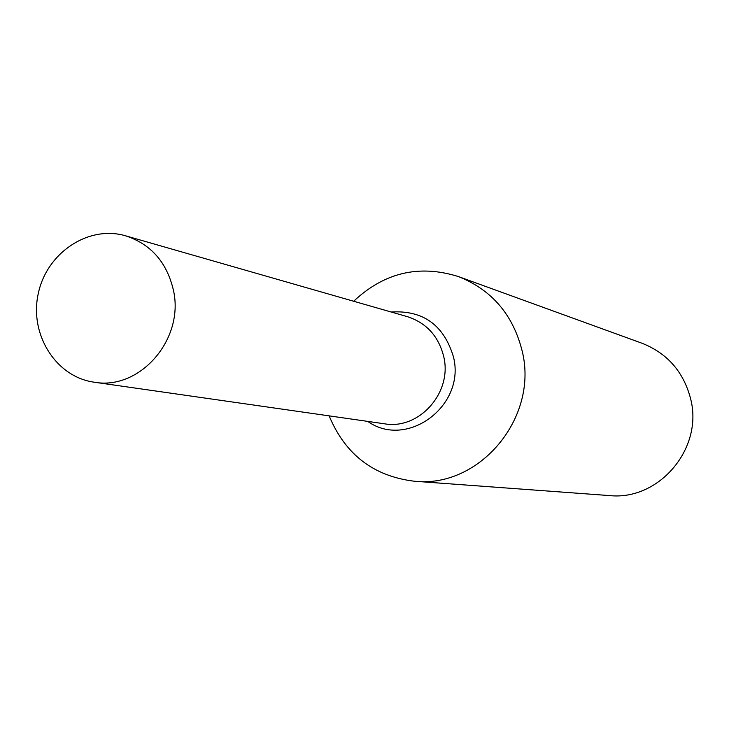 <?xml version="1.0" encoding="UTF-8"?>
<svg xmlns="http://www.w3.org/2000/svg" width="729" height="729" viewBox="0 0 729 729"><rect width="100%" height="100%" fill="white"/><g stroke="black" fill="none" stroke-linecap="round" stroke-linejoin="round"><path stroke-width="1.09" d="M173.384 290.051C166.795 262.203 150.867 244.124 125.588 235.813C88.428 224.833 46.638 252.845 38.254 293.669C29.187 334.347 55.851 377.011 94.251 382.206C140.004 390.626 184.756 338.985 173.384 290.051M329.134 415.858C345.264 454.577 373.74 476.374 414.546 481.249C479.482 488.412 538.722 417.781 522.237 351.305C513.161 314.791 491.875 289.878 458.359 276.546C419.129 264.29 384.238 272.528 353.665 301.25M414.546 481.249L609.435 495.574C658.87 500.932 703.376 448.636 690.727 399.21C683.756 372.036 667.536 353.383 642.039 343.25L458.359 276.546M94.251 382.206L384.429 423.786C419.129 430.092 452.554 392.53 443.742 356.691C438.648 336.279 426.52 322.929 407.356 316.65L125.588 235.813M367.735 421.389C407.11 449.483 466.013 405.652 453.438 356.809C443.824 324.988 423.066 310.053 391.145 312.003"/></g></svg>
